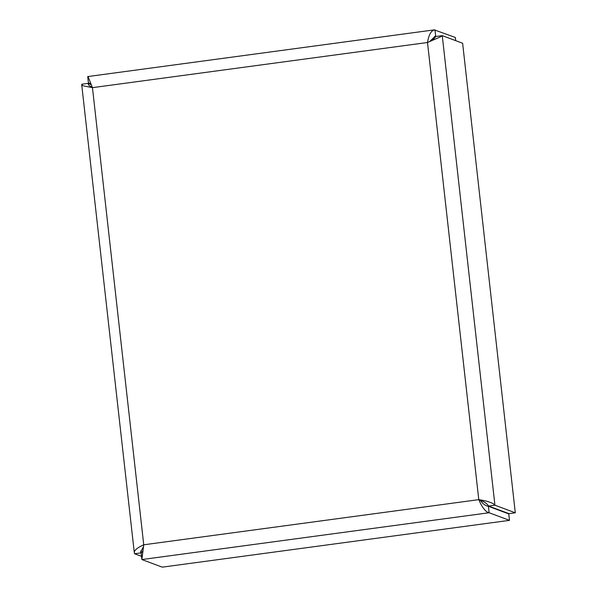 <?xml version="1.0" encoding="UTF-8"?>
<svg xmlns="http://www.w3.org/2000/svg" width="597" height="597" viewBox="0 0 597 597"><rect width="100%" height="100%" fill="white"/><g stroke="black" fill="none" stroke-linecap="round" stroke-linejoin="round"><path stroke-width="0.9" d="M91.319 84.893L88.446 83.087L87.722 76.647L88.169 76.841L92.453 87.655L143.735 544.8L478.779 499.644L427.504 42.499L92.453 87.655L83.229 85.834L81.714 84.767L134.228 552.031C135.019 549.658 138.191 547.248 143.735 544.8L141.885 559.553L141.168 553.113L142.899 550.688M87.722 76.647L88.169 76.841M92.386 87.498L89.057 85.505L88.244 83.349L81.923 84.199L81.714 84.767M88.401 84.699L88.244 83.349L90.811 84.304M455.69 40.648L455.324 37.447L434.25 29.872L87.849 76.558M88.99 83.013L90.304 83.781M429.624 41.551L435.116 36.327L436.138 36.462M432.228 40.439L435.937 36.484L442.258 35.633L440.81 36.693L427.504 42.499C428.825 34.477 431.318 30.26 434.967 29.85L435.691 36.29L434.579 36.439M488.406 506.308C485.48 505.883 482.742 503.831 480.182 500.167L480.182 500.167C484.339 501.756 487.145 503.719 488.607 506.055L494.928 505.204L442.258 35.633L462.623 43.238L515.293 512.801L494.928 505.204L493.182 503.652C489.637 501.861 484.839 500.525 478.779 499.644C481.122 505.368 483.816 509.442 486.861 511.883L489.13 512.748L141.885 559.553L162.25 567.15L509.495 520.353L489.13 512.748L488.406 506.308L508.771 513.913L509.495 520.353M488.607 506.055L508.972 513.651L515.293 512.801M479.928 500.077L478.779 499.644M143.392 546.867L140.676 551.971L140.914 552.912L134.594 553.762L134.228 552.031M140.705 551.009L141.288 553.053M141.526 556.352L134.594 553.762M505.502 512.36L504.853 512.45M506.913 512.883L506.256 512.972"/></g></svg>
